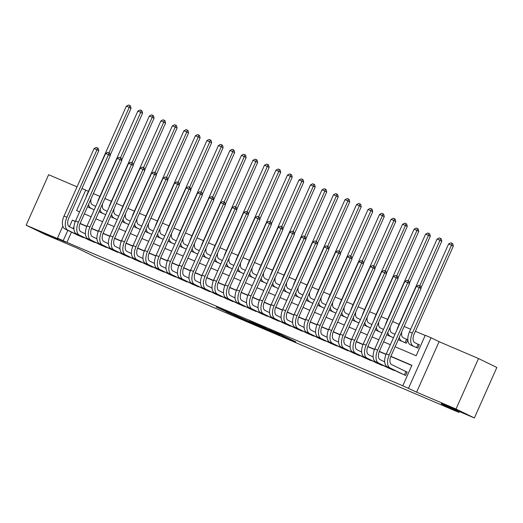 <?xml version="1.0" encoding="UTF-8"?>
<svg xmlns="http://www.w3.org/2000/svg" width="523" height="523" viewBox="0 0 523 523"><rect width="100%" height="100%" fill="white"/><g stroke="black" fill="none" stroke-linecap="round" stroke-linejoin="round"><path stroke-width="0.78" d="M281.975 335.949L295.894 341.911L280.871 334.642L268.436 329.333L284.048 336.596L281.975 335.949M57.654 239.22L41.552 232.179L57.654 239.22M457.599 410.248L441.504 403.213L457.599 410.248M225.975 311.721L244.999 320.148L229.976 312.878L216.234 307.047L241.554 318.579L225.975 311.721M71.481 232.127L66.924 242.371L57.497 238.122L62.819 226.171M474.374 417.969L456.023 409.025L478.506 358.536L496.85 367.479L474.374 417.969L441.281 403.821L458.893 412.405L95.199 256.885L77.587 248.294L44.494 234.147L26.15 225.204L65.571 242.057L57.497 238.122M478.506 358.536L439.085 341.682L416.609 392.172L456.023 409.025M416.609 392.172L402.782 385.771L411.895 365.302L390.858 356.313M66.924 242.371L402.782 385.771M264.337 328.392L280.138 335.171L265.109 327.901L251.158 321.952L264.337 328.392L264.514 327.999M261.951 327.411L246.771 320.88L233.591 314.441L252.661 322.979L249.177 321.115L261.977 327.359M77.025 186.855L48.626 174.715L26.15 225.204M95.735 206.369L95.068 206.082M107.248 211.292L106.574 211.004M118.754 216.215L118.087 215.927M130.266 221.137L129.593 220.85M141.772 226.054L141.105 225.773M153.285 230.976L152.611 230.689M164.797 235.899L164.124 235.612M176.303 240.822L175.63 240.534M187.816 245.745L187.142 245.457M199.322 250.667L198.648 250.38M210.834 255.584L210.161 255.302M222.34 260.506L221.667 260.219M233.853 265.429L233.18 265.141M245.359 270.352L244.686 270.064M256.871 275.275L256.198 274.987M268.377 280.197L267.704 279.91M279.89 285.113L279.217 284.832M291.396 290.036L290.723 289.749M302.909 294.959L302.235 294.671M314.415 299.882L313.748 299.594M325.927 304.804L325.254 304.517M337.433 309.727L336.766 309.439M348.946 314.65L348.272 314.362M360.452 319.566L359.785 319.278M371.964 324.489L371.291 324.201M383.47 329.412L382.803 329.124M394.983 334.334L394.309 334.047M399.454 340.185L406.312 343.238L407.835 339.832L405.822 338.969M398.814 372.402L405.671 375.455L407.195 372.043L405.181 371.18M387.301 367.479L394.165 370.532L394.309 370.206M375.795 362.557L382.653 365.61L382.797 365.283M364.283 357.634L371.147 360.687L371.291 360.36M352.777 352.711L359.634 355.764L359.778 355.437M341.264 347.795L348.128 350.848L348.272 350.521M329.758 342.872L336.616 345.925L336.76 345.598M318.246 337.95L325.11 341.003L325.254 340.676M306.74 333.027L313.597 336.08L313.741 335.753M295.227 328.104L302.091 331.157L302.235 330.83M283.721 323.181L290.579 326.234L290.723 325.907M272.208 318.265L279.073 321.318L279.217 320.991M260.702 313.342L267.56 316.395L267.704 316.069M249.19 308.42L256.054 311.473L256.198 311.146M237.684 303.497L244.542 306.55L244.686 306.223M226.171 298.574L233.036 301.627L233.18 301.3M214.659 293.651L221.523 296.704L221.667 296.378M203.153 288.735L210.017 291.782L210.161 291.461M191.64 283.812L198.505 286.866L198.648 286.539M180.134 278.89L186.992 281.943L187.142 281.616M168.622 273.967L175.486 277.02L175.63 276.693M157.116 269.044L163.974 272.097L164.124 271.77M145.603 264.122L152.468 267.175L152.611 266.848M134.097 259.205L140.955 262.252L141.105 261.931M122.585 254.283L129.449 257.336L129.593 257.009M111.079 249.36L117.937 252.413L118.087 252.086M99.566 244.437L106.431 247.49L106.574 247.163M88.06 239.514L94.918 242.567L95.068 242.241M411.81 365.485L390.786 356.496M386.033 354.463L379.273 351.574M374.52 349.541L367.767 346.657M363.014 344.624L356.255 341.735M351.502 339.702L344.749 336.812M339.996 334.779L333.236 331.889M328.483 329.856L321.73 326.967M316.977 324.933L310.217 322.044M305.465 320.011L298.711 317.128M293.959 315.094L287.199 312.205M282.446 310.172L275.693 307.282M270.94 305.249L264.18 302.359M259.428 300.326L252.674 297.437M247.915 295.403L241.162 292.514M236.409 290.481L229.656 287.591M224.897 285.565L218.143 282.675M213.391 280.642L206.637 277.752M201.878 275.719L195.125 272.829M190.372 270.796L183.619 267.907M178.859 265.874L172.106 262.984M167.353 260.951L160.6 258.061M155.841 256.028L149.088 253.145M144.335 251.112L137.575 248.222M132.822 246.189L126.069 243.3M121.316 241.266L114.557 238.377M109.804 236.344L103.051 233.454M98.298 231.421L91.538 228.531M86.785 226.498L80.032 223.615M73.998 226.479L73.063 228.571M83.556 237.318L83.412 237.645L76.548 234.592M425.173 335.465L415.393 331.288M410.64 329.255L404.142 326.47M399.134 324.332L392.629 321.553M387.621 319.409L381.123 316.631M376.115 314.486L369.611 311.708M364.603 309.564L358.105 306.785M353.097 304.648L346.592 301.863M341.584 299.725L335.086 296.94M330.072 294.802L323.574 292.024M318.566 289.879L312.068 287.101M307.053 284.957L300.555 282.178M295.547 280.034L289.042 277.255M284.035 275.118L277.536 272.333M272.529 270.195L266.024 267.41M261.016 265.272L254.518 262.494M249.51 260.349L243.005 257.571M237.998 255.427L231.499 252.648M226.492 250.504L219.987 247.725M214.979 245.581L208.481 242.803M203.473 240.665L196.968 237.88M191.961 235.742L185.462 232.964M180.455 230.82L173.95 228.041M168.942 225.897L162.444 223.118M157.436 220.974L150.931 218.196M145.924 216.051L139.425 213.273M134.418 211.135L127.913 208.35M122.905 206.212L116.407 203.434M111.399 201.29L104.894 198.511M99.886 196.367L93.388 193.588M410.96 345.108L417.825 348.161L419.341 344.749L417.328 343.892M387.942 335.269L393.466 337.747M376.436 330.346L381.953 332.824M364.923 325.424L370.441 327.901M353.417 320.501L358.935 322.979M341.905 315.578L347.422 318.056M330.399 310.655L335.916 313.133M318.886 305.739L324.404 308.217M307.38 300.817L312.898 303.294M295.868 295.894L301.385 298.372M284.362 290.971L289.879 293.449M272.849 286.048L278.367 288.526M261.343 281.126L266.861 283.603M249.831 276.209L255.348 278.687M238.325 271.287L243.842 273.764M226.812 266.364L232.33 268.842M215.306 261.441L220.824 263.919M203.793 256.518L209.311 258.996M192.287 251.596L197.805 254.073M180.775 246.679L186.293 249.157M169.269 241.757L174.787 244.234M157.756 236.834L163.274 239.312M146.244 231.911L151.768 234.389M134.738 226.989L140.256 229.466M123.225 222.066L128.75 224.544M111.719 217.15L117.237 219.627M100.207 212.227L105.731 214.705M88.701 207.304L94.218 209.782M458.893 412.405L459.286 411.523M81.961 188.483L85.733 190.091L76.62 210.56L79.601 211.841M88.4 191.398L85.733 190.091M395.107 346.756L416.145 355.751L425.258 335.282L431.011 337.747L408.535 388.236M439.085 341.682L431.011 337.747M75.358 221.392L72.364 220.111L69.396 226.779M67.813 230.336L63.25 240.58M386.105 354.28L379.352 351.391M374.599 349.357L367.839 346.468M363.086 344.435L356.333 341.545M351.58 339.512L344.82 336.622M340.068 334.589L333.314 331.7M328.562 329.667L321.802 326.777M317.049 324.75L310.296 321.861M305.543 319.828L298.783 316.938M294.031 314.905L287.277 312.015M282.525 309.982L275.765 307.093M271.012 305.059L264.259 302.17M259.506 300.137L252.746 297.247M247.994 295.22L241.24 292.331M236.488 290.298L229.728 287.408M224.975 285.375L218.222 282.485M213.469 280.452L206.709 277.563M201.956 275.529L195.203 272.64M190.45 270.607L183.691 267.717M178.938 265.691L172.185 262.801M167.432 260.768L160.672 257.878M155.919 255.845L149.166 252.955M144.413 250.922L137.654 248.033M132.901 246L126.148 243.11M121.395 241.077L114.635 238.187M109.882 236.161L103.129 233.271M98.376 231.238L91.617 228.348M86.864 226.315L80.104 223.426M84.353 213.874L91.113 216.757M95.866 218.791L102.619 221.68M107.372 223.713L114.132 226.603M118.884 228.636L125.638 231.526M130.39 233.559L137.15 236.448M141.903 238.481L148.656 241.371M153.409 243.404L160.169 246.287M164.922 248.32L171.675 251.21M176.428 253.243L183.187 256.133M187.94 258.166L194.693 261.055M199.446 263.089L206.206 265.978M210.959 268.011L217.712 270.901M222.471 272.934L229.224 275.817M233.977 277.85L240.73 280.74M245.49 282.773L252.243 285.663M256.996 287.696L263.755 290.585M268.508 292.619L275.261 295.508M280.014 297.541L286.774 300.431M291.527 302.464L298.28 305.354M303.033 307.38L309.793 310.27M314.545 312.303L321.299 315.192M326.051 317.226L332.811 320.115M337.564 322.148L344.317 325.038M349.07 327.071L355.83 329.961M360.582 331.994L367.336 334.883M372.088 336.91L378.848 339.8M383.601 341.833L390.354 344.722M75.292 221.543L72.364 220.111M277.268 333.903L261.258 326.378L277.268 333.903M252.485 323.188L259.088 326.071L252.485 323.188M416.563 347.625L418.067 344.252L414.798 342.657A7.472 4.079 -66.8 0 1 414.164 334.04L453.323 246.098L451.486 245.202L412.333 333.151A11.205 6.119 113.2 0 0 413.281 346.069L415.811 347.298M418.067 344.252L419.309 344.827M448.61 243.973L450.813 242.835L451.964 243.326L451.486 245.202L448.61 243.973L409.457 331.915A11.205 6.119 113.2 0 0 410.398 344.834L412.935 346.069M451.964 243.326L452.696 243.685L453.323 246.098M404.416 374.913L405.913 371.539L391.642 364.577A7.472 4.079 -66.8 0 1 391.008 355.967L421.048 288.487L419.217 287.598L389.171 355.071A11.205 6.119 113.2 0 0 390.119 367.989L403.658 374.592M416.341 286.362L418.544 285.231L419.694 285.721L419.217 287.598L416.341 286.362L386.294 353.842A11.205 6.119 113.2 0 0 387.242 366.76L400.781 373.363M405.913 371.539L407.156 372.115M419.694 285.721L420.427 286.081L421.048 288.487M405.057 342.702L406.561 339.329L403.285 337.734A7.472 4.079 -66.8 0 1 401.808 331.719M406.561 339.329L407.803 339.904M398.317 339.558A11.205 6.119 113.2 0 0 398.892 339.917L401.422 341.146M399.337 337.263A11.205 6.119 113.2 0 0 401.769 341.146L404.299 342.382M420.937 288.062L441.811 241.175L439.98 240.279L419.74 285.741M440.458 238.41L439.98 240.279L437.097 239.05L439.307 237.913L440.458 238.41L441.19 238.763L441.811 241.175M437.097 239.05L397.944 326.999A11.205 6.119 113.2 0 0 396.839 330.163M394.97 334.367L391.779 332.811A7.472 4.079 -66.8 0 1 390.295 326.797M386.804 334.635A11.205 6.119 113.2 0 0 387.38 334.995L389.916 336.23M387.824 332.34A11.205 6.119 113.2 0 0 390.263 336.224L392.793 337.459M409.431 283.139L430.305 236.252L428.468 235.357L408.228 280.818M428.945 233.487L428.468 235.357L425.591 234.127L427.794 232.99L428.945 233.487L429.677 233.84L430.305 236.252M425.591 234.127L386.438 322.076A11.205 6.119 113.2 0 0 385.327 325.241M383.457 329.444L380.267 327.888A7.472 4.079 -66.8 0 1 378.789 321.874M375.298 329.712A11.205 6.119 113.2 0 0 375.874 330.072L378.404 331.307M376.318 327.418A11.205 6.119 113.2 0 0 378.75 331.301L381.28 332.536M397.918 278.216L418.792 231.329L416.962 230.44L396.722 275.902M417.439 228.564L416.962 230.44L414.079 229.205L416.282 228.074L417.439 228.564L418.171 228.924L418.792 231.329M414.079 229.205L374.926 317.154A11.205 6.119 113.2 0 0 373.821 320.324M371.951 324.522L368.761 322.966A7.472 4.079 -66.8 0 1 367.277 316.951M363.786 324.79A11.205 6.119 113.2 0 0 364.361 325.149L366.898 326.385M364.806 322.495A11.205 6.119 113.2 0 0 367.244 326.378L369.774 327.614M386.412 273.294L407.286 226.413L405.449 225.518L385.209 270.979M405.926 223.641L405.449 225.518L402.573 224.289L404.776 223.151L405.926 223.641L406.659 224.001L407.286 226.413M402.573 224.289L363.42 312.231A11.205 6.119 113.2 0 0 362.308 315.402M384.686 361.877L380.129 359.661A7.472 4.079 -66.8 0 1 379.495 351.044L409.542 283.571L407.705 282.675L377.665 350.149A11.205 6.119 113.2 0 0 378.613 363.067L392.152 369.669M404.828 281.446L407.031 280.308L408.182 280.799L407.705 282.675L404.828 281.446L374.788 348.919A11.205 6.119 113.2 0 0 375.736 361.838L389.275 368.44M408.182 280.799L408.914 281.158L409.542 283.571M392.904 369.996L393.08 369.604M373.18 356.961L368.623 354.738A7.472 4.079 -66.8 0 1 367.989 346.121L398.029 278.648L396.199 277.752L366.152 345.232A11.205 6.119 113.2 0 0 367.1 358.15L380.639 364.747M393.322 276.523L395.525 275.386L396.676 275.876L396.199 277.752L393.322 276.523L363.276 343.997A11.205 6.119 113.2 0 0 364.224 356.915L377.763 363.518M396.676 275.876L397.408 276.236L398.029 278.648M381.398 365.074L381.568 364.681M361.668 352.038L357.111 349.815A7.472 4.079 -66.8 0 1 356.477 341.205L386.523 273.725L384.686 272.829L354.646 340.31A11.205 6.119 113.2 0 0 355.594 353.228L369.133 359.824M381.81 271.6L384.013 270.463L385.163 270.953L384.686 272.829L381.81 271.6L351.77 339.081A11.205 6.119 113.2 0 0 352.718 351.992L366.257 358.595M385.163 270.953L385.896 271.313L386.523 273.725M369.885 360.151L370.062 359.759M350.162 347.115L345.598 344.892A7.472 4.079 -66.8 0 1 344.971 336.282L375.011 268.802L373.18 267.907L343.134 335.387A11.205 6.119 113.2 0 0 344.082 348.305L357.621 354.908M370.304 266.678L372.507 265.54L373.657 266.037L373.18 267.907L370.304 266.678L340.257 334.158A11.205 6.119 113.2 0 0 341.205 347.076L354.744 353.672M373.657 266.037L374.39 266.39L375.011 268.802M358.379 355.228L358.549 354.842M360.439 319.599L357.248 318.049A7.472 4.079 -66.8 0 1 355.764 312.028M352.273 319.873A11.205 6.119 113.2 0 0 352.855 320.226L355.385 321.462M353.3 317.579A11.205 6.119 113.2 0 0 355.732 321.455L358.262 322.691M374.899 268.371L395.774 221.491L393.943 220.595L373.697 266.057M394.42 218.719L393.943 220.595L391.06 219.366L393.263 218.228L394.42 218.719L395.153 219.078L395.774 221.491M391.06 219.366L351.907 307.308A11.205 6.119 113.2 0 0 350.802 310.479M338.649 342.192L334.092 339.97A7.472 4.079 -66.8 0 1 333.458 331.36L363.505 263.88L361.668 262.984L331.628 330.464A11.205 6.119 113.2 0 0 332.576 343.382L346.115 349.985M358.791 261.755L360.994 260.617L362.145 261.114L361.668 262.984L358.791 261.755L328.751 329.235A11.205 6.119 113.2 0 0 329.693 342.153L343.232 348.756M362.145 261.114L362.877 261.467L363.505 263.88M346.867 350.305L347.043 349.92M348.933 314.683L345.742 313.127A7.472 4.079 -66.8 0 1 344.258 307.106M340.767 314.951A11.205 6.119 113.2 0 0 341.342 315.304L343.879 316.539M341.787 312.656A11.205 6.119 113.2 0 0 344.219 316.539L346.756 317.768M363.393 263.448L384.268 216.568L382.431 215.672L362.191 261.134M382.908 213.796L382.431 215.672L379.554 214.443L381.757 213.306L382.908 213.796L383.64 214.155L384.268 216.568M379.554 214.443L340.395 302.386A11.205 6.119 113.2 0 0 339.29 305.556M327.143 337.27L322.58 335.047A7.472 4.079 -66.8 0 1 321.952 326.437L351.992 258.957L350.162 258.068L320.115 325.541A11.205 6.119 113.2 0 0 321.063 338.459L334.602 345.062M347.285 256.832L349.488 255.701L350.639 256.192L350.162 258.068L347.285 256.832L317.239 324.312A11.205 6.119 113.2 0 0 318.187 337.23L331.726 343.833M350.639 256.192L351.371 256.551L351.992 258.957M335.361 345.383L335.531 344.997M337.42 309.76L334.23 308.204A7.472 4.079 -66.8 0 1 332.746 302.183M329.255 310.028A11.205 6.119 113.2 0 0 329.836 310.387L332.367 311.616M330.281 307.733A11.205 6.119 113.2 0 0 332.713 311.616L335.243 312.852M351.881 258.525L372.755 211.645L370.925 210.749L350.678 256.211M371.395 208.88L370.925 210.749L368.042 209.52L370.245 208.383L371.395 208.88L372.134 209.233L372.755 211.645M368.042 209.52L328.889 297.469A11.205 6.119 113.2 0 0 327.784 300.633M315.631 332.347L311.074 330.131A7.472 4.079 -66.8 0 1 310.44 321.514L340.486 254.041L338.649 253.145L308.609 320.619A11.205 6.119 113.2 0 0 309.557 333.537L323.096 340.14M335.773 251.916L337.976 250.779L339.126 251.269L338.649 253.145L335.773 251.916L305.733 319.39A11.205 6.119 113.2 0 0 306.674 332.308L320.213 338.911M339.126 251.269L339.858 251.628L340.486 254.041M323.848 340.46L324.018 340.074M325.907 304.837L322.724 303.281A7.472 4.079 -66.8 0 1 321.24 297.267M317.749 305.105A11.205 6.119 113.2 0 0 318.324 305.465L320.861 306.7M318.769 302.81A11.205 6.119 113.2 0 0 321.2 306.694L323.737 307.929M340.375 253.609L361.249 206.722L359.412 205.827L339.172 251.288M359.889 203.957L359.412 205.827L356.536 204.598L358.739 203.46L359.889 203.957L360.622 204.31L361.249 206.722M356.536 204.598L317.376 292.547A11.205 6.119 113.2 0 0 316.271 295.711M304.118 327.431L299.561 325.208A7.472 4.079 -66.8 0 1 298.934 316.592L328.974 249.118L327.143 248.222L297.097 315.702A11.205 6.119 113.2 0 0 298.045 328.614L311.584 335.217M324.267 246.993L326.47 245.856L327.62 246.346L327.143 248.222L324.267 246.993L294.22 314.467A11.205 6.119 113.2 0 0 295.168 327.385L308.707 333.988M327.62 246.346L328.352 246.706L328.974 249.118M312.342 335.544L312.512 335.151M314.401 299.914L311.211 298.358A7.472 4.079 -66.8 0 1 309.727 292.344M306.236 300.182A11.205 6.119 113.2 0 0 306.818 300.542L309.348 301.778M307.263 297.888A11.205 6.119 113.2 0 0 309.694 301.771L312.224 303.007M328.862 248.686L349.737 201.8L347.9 200.91L327.66 246.372M348.377 199.034L347.9 200.91L345.023 199.675L347.226 198.544L348.377 199.034L349.116 199.394L349.737 201.8M345.023 199.675L305.87 287.624A11.205 6.119 113.2 0 0 304.765 290.795M292.612 322.508L288.055 320.285A7.472 4.079 -66.8 0 1 287.421 311.675L317.468 244.195L315.631 243.3L285.591 310.78A11.205 6.119 113.2 0 0 286.539 323.698L300.078 330.294M312.754 242.071L314.957 240.933L316.108 241.423L315.631 243.3L312.754 242.071L282.714 309.544A11.205 6.119 113.2 0 0 283.656 322.462L297.195 329.065M316.108 241.423L316.84 241.783L317.468 244.195M300.83 330.621L301 330.229M302.889 294.992L299.705 293.436A7.472 4.079 -66.8 0 1 298.221 287.421M294.73 295.26A11.205 6.119 113.2 0 0 295.305 295.619L297.842 296.855M295.75 292.965A11.205 6.119 113.2 0 0 298.182 296.848L300.718 298.084M317.356 243.764L338.231 196.883L336.394 195.988L316.154 241.449M336.871 194.111L336.394 195.988L333.517 194.759L335.72 193.621L336.871 194.111L337.603 194.471L338.231 196.883M333.517 194.759L294.357 282.701A11.205 6.119 113.2 0 0 293.253 285.872M281.099 317.585L276.543 315.362A7.472 4.079 -66.8 0 1 275.915 306.753L305.955 239.273L304.125 238.377L274.078 305.857A11.205 6.119 113.2 0 0 275.026 318.775L288.565 325.378M301.241 237.148L303.451 236.01L304.602 236.507L304.125 238.377L301.241 237.148L271.202 304.628A11.205 6.119 113.2 0 0 272.15 317.546L285.689 324.142M304.602 236.507L305.334 236.86L305.955 239.273M289.324 325.698L289.494 325.313M291.383 290.069L288.193 288.519A7.472 4.079 -66.8 0 1 286.709 282.498M283.218 290.343A11.205 6.119 113.2 0 0 283.799 290.696L286.329 291.932M284.244 288.042A11.205 6.119 113.2 0 0 286.676 291.926L289.206 293.161M305.844 238.841L326.718 191.961L324.881 191.065L304.641 236.527M325.358 189.189L324.881 191.065L322.005 189.836L324.208 188.698L325.358 189.189L326.097 189.548L326.718 191.961M322.005 189.836L282.851 277.778A11.205 6.119 113.2 0 0 281.747 280.949M269.593 312.662L265.037 310.44A7.472 4.079 -66.8 0 1 264.403 301.83L294.449 234.35L292.612 233.454L262.572 300.934A11.205 6.119 113.2 0 0 263.52 313.852L277.059 320.455M289.735 232.225L291.939 231.088L293.089 231.584L292.612 233.454L289.735 232.225L259.696 299.705A11.205 6.119 113.2 0 0 260.637 312.623L274.176 319.226M293.089 231.584L293.821 231.937L294.449 234.35M277.811 320.776L277.981 320.39M279.87 285.153L276.687 283.597A7.472 4.079 -66.8 0 1 275.203 277.576M271.712 285.421A11.205 6.119 113.2 0 0 272.287 285.774L274.823 287.009M272.731 283.126A11.205 6.119 113.2 0 0 275.163 287.009L277.7 288.238M294.338 233.918L315.212 187.038L313.375 186.142L293.135 231.604M313.852 184.266L313.375 186.142L310.499 184.913L312.702 183.776L313.852 184.266L314.584 184.626L315.212 187.038M310.499 184.913L271.339 272.856A11.205 6.119 113.2 0 0 270.234 276.026M258.081 307.74L253.524 305.517A7.472 4.079 -66.8 0 1 252.897 296.907L282.936 229.427L281.106 228.538L251.06 296.011A11.205 6.119 113.2 0 0 252.008 308.93L265.547 315.532M278.223 227.302L280.426 226.171L281.583 226.662L281.106 228.538L278.223 227.302L248.183 294.782A11.205 6.119 113.2 0 0 249.131 307.701L262.67 314.303M281.583 226.662L282.315 227.021L282.936 229.427M266.299 315.853L266.475 315.467M268.364 280.23L265.174 278.674A7.472 4.079 -66.8 0 1 263.69 272.653M260.199 280.498A11.205 6.119 113.2 0 0 260.781 280.858L263.311 282.087M261.225 278.203A11.205 6.119 113.2 0 0 263.657 282.087L266.187 283.322M282.825 228.996L303.7 182.115L301.863 181.22L281.622 226.681M302.34 179.35L301.863 181.22L298.986 179.99L301.189 178.853L302.34 179.35L303.079 179.703L303.7 182.115M298.986 179.99L259.833 267.939A11.205 6.119 113.2 0 0 258.728 271.104M246.575 302.817L242.018 300.594A7.472 4.079 -66.8 0 1 241.384 291.984L271.43 224.511L269.593 223.615L239.554 291.089A11.205 6.119 113.2 0 0 240.495 304.007L254.034 310.61M266.717 222.386L268.92 221.249L270.071 221.739L269.593 223.615L266.717 222.386L236.671 289.86A11.205 6.119 113.2 0 0 237.619 302.778L251.158 309.381M270.071 221.739L270.803 222.098L271.43 224.511M254.793 310.93L254.963 310.544M256.852 275.307L253.668 273.751A7.472 4.079 -66.8 0 1 252.184 267.737M248.693 275.575A11.205 6.119 113.2 0 0 249.268 275.935L251.798 277.164M249.713 273.281A11.205 6.119 113.2 0 0 252.145 277.164L254.681 278.399M271.319 224.079L292.194 177.192L290.357 176.297L270.116 221.759M290.834 174.427L290.357 176.297L287.48 175.068L289.683 173.93L290.834 174.427L291.566 174.78L292.194 177.192M287.48 175.068L248.32 263.017A11.205 6.119 113.2 0 0 247.216 266.181M235.062 297.901L230.506 295.678A7.472 4.079 -66.8 0 1 229.878 287.062L259.918 219.588L258.087 218.692L228.041 286.173A11.205 6.119 113.2 0 0 228.989 299.084L242.528 305.687M255.204 217.463L257.408 216.326L258.565 216.816L258.087 218.692L255.204 217.463L225.165 284.937A11.205 6.119 113.2 0 0 226.113 297.855L239.652 304.458M258.565 216.816L259.297 217.176L259.918 219.588M243.28 306.014L243.457 305.622M245.346 270.384L242.156 268.829A7.472 4.079 -66.8 0 1 240.672 262.814M237.181 270.653A11.205 6.119 113.2 0 0 237.762 271.012L240.292 272.248M238.207 268.358A11.205 6.119 113.2 0 0 240.639 272.241L243.169 273.477M259.807 219.157L280.681 172.27L278.844 171.381L258.604 216.836M279.321 169.504L278.844 171.381L275.967 170.145L278.171 169.014L279.321 169.504L280.06 169.864L280.681 172.27M275.967 170.145L236.814 258.094A11.205 6.119 113.2 0 0 235.71 261.258M223.556 292.978L219 290.755A7.472 4.079 -66.8 0 1 218.366 282.145L248.412 214.665L246.575 213.77L216.535 281.25A11.205 6.119 113.2 0 0 217.476 294.168L231.016 300.764M243.698 212.541L245.902 211.403L247.052 211.893L246.575 213.77L243.698 212.541L213.652 280.014A11.205 6.119 113.2 0 0 214.6 292.932L228.139 299.535M247.052 211.893L247.784 212.253L248.412 214.665M231.774 301.091L231.944 300.699M233.833 265.462L230.65 263.906A7.472 4.079 -66.8 0 1 229.166 257.891M225.675 265.73A11.205 6.119 113.2 0 0 226.25 266.089L228.78 267.325M226.694 263.435A11.205 6.119 113.2 0 0 229.126 267.318L231.663 268.554M248.301 214.234L269.168 167.353L267.338 166.458L247.098 211.92M267.815 164.582L267.338 166.458L264.461 165.229L266.665 164.091L267.815 164.582L268.547 164.941L269.168 167.353M264.461 165.229L225.302 253.171A11.205 6.119 113.2 0 0 224.197 256.342M212.044 288.055L207.487 285.833A7.472 4.079 -66.8 0 1 206.86 277.223L236.899 209.743L235.069 208.847L205.023 276.327A11.205 6.119 113.2 0 0 205.97 289.245L219.51 295.848M232.186 207.618L234.389 206.48L235.54 206.977L235.069 208.847L232.186 207.618L202.146 275.098A11.205 6.119 113.2 0 0 203.094 288.016L216.633 294.612M235.54 206.977L236.278 207.33L236.899 209.743M220.261 296.168L220.438 295.783M222.327 260.539L219.137 258.99A7.472 4.079 -66.8 0 1 217.653 252.969M214.162 260.807A11.205 6.119 113.2 0 0 214.744 261.167L217.274 262.402M215.188 258.512A11.205 6.119 113.2 0 0 217.62 262.396L220.15 263.631M236.788 209.311L257.662 162.431L255.825 161.535L235.585 206.997M256.303 159.659L255.825 161.535L252.949 160.306L255.152 159.169L256.303 159.659L257.041 160.018L257.662 162.431M252.949 160.306L213.796 248.248A11.205 6.119 113.2 0 0 212.684 251.419M200.538 283.133L195.981 280.91A7.472 4.079 -66.8 0 1 195.347 272.3L225.393 204.82L223.556 203.924L193.517 271.404A11.205 6.119 113.2 0 0 194.458 284.322L207.997 290.925M220.68 202.695L222.883 201.558L224.034 202.055L223.556 203.924L220.68 202.695L190.634 270.175A11.205 6.119 113.2 0 0 191.581 283.093L205.121 289.696M224.034 202.055L224.766 202.408L225.393 204.82M208.755 291.246L208.925 290.86M210.815 255.623L207.631 254.067A7.472 4.079 -66.8 0 1 206.147 248.046M202.656 255.891A11.205 6.119 113.2 0 0 203.231 256.244L205.761 257.479M203.676 253.596A11.205 6.119 113.2 0 0 206.108 257.479L208.644 258.708M225.282 204.388L246.15 157.508L244.319 156.612L224.079 202.074M244.797 154.736L244.319 156.612L241.443 155.383L243.646 154.246L244.797 154.736L245.529 155.096L246.15 157.508M241.443 155.383L202.283 243.326A11.205 6.119 113.2 0 0 201.178 246.496M189.025 278.21L184.469 275.987A7.472 4.079 -66.8 0 1 183.841 267.377L213.881 199.897L212.044 199.008L182.004 266.482A11.205 6.119 113.2 0 0 182.952 279.4L196.491 286.003M209.167 197.772L211.37 196.641L212.521 197.132L212.044 199.008L209.167 197.772L179.128 265.253A11.205 6.119 113.2 0 0 180.075 278.171L193.615 284.774M212.521 197.132L213.26 197.491L213.881 199.897M197.243 286.323L197.419 285.937M199.309 250.7L196.118 249.144A7.472 4.079 -66.8 0 1 194.634 243.123M191.143 250.968A11.205 6.119 113.2 0 0 191.725 251.321L194.255 252.557M192.17 248.673A11.205 6.119 113.2 0 0 194.602 252.557L197.132 253.792M213.77 199.466L234.644 152.585L232.807 151.69L212.567 197.151M233.284 149.813L232.807 151.69L229.93 150.461L232.134 149.323L233.284 149.813L234.023 150.173L234.644 152.585M229.93 150.461L190.777 238.41A11.205 6.119 113.2 0 0 189.666 241.574M177.519 273.287L172.963 271.064A7.472 4.079 -66.8 0 1 172.329 262.454L202.375 194.981L200.538 194.085L170.498 261.559A11.205 6.119 113.2 0 0 171.439 274.477L184.979 281.08M197.661 192.856L199.864 191.719L201.015 192.209L200.538 194.085L197.661 192.856L167.615 260.33A11.205 6.119 113.2 0 0 168.563 273.248L182.102 279.851M201.015 192.209L201.747 192.569L202.375 194.981M185.737 281.4L185.907 281.014M187.796 245.777L184.612 244.221A7.472 4.079 -66.8 0 1 183.128 238.207M179.637 246.045A11.205 6.119 113.2 0 0 180.213 246.405L182.743 247.634M180.657 243.751A11.205 6.119 113.2 0 0 183.089 247.634L185.626 248.87M202.264 194.549L223.131 147.663L221.301 146.767L201.061 192.229M221.778 144.897L221.301 146.767L218.424 145.538L220.628 144.4L221.778 144.897L222.51 145.25L223.131 147.663M218.424 145.538L179.265 233.487A11.205 6.119 113.2 0 0 178.16 236.651M166.007 268.364L161.45 266.148A7.472 4.079 -66.8 0 1 160.823 257.532L190.862 190.058L189.025 189.163L158.985 256.636A11.205 6.119 113.2 0 0 159.933 269.554L173.473 276.157M186.149 187.934L188.352 186.796L189.503 187.286L189.025 189.163L186.149 187.934L156.109 255.407A11.205 6.119 113.2 0 0 157.057 268.325L170.596 274.928M189.503 187.286L190.241 187.646L190.862 190.058M174.224 276.484L174.401 276.092M176.29 240.855L173.1 239.299A7.472 4.079 -66.8 0 1 171.616 233.284M168.125 241.123A11.205 6.119 113.2 0 0 168.707 241.482L171.237 242.718M169.151 238.828A11.205 6.119 113.2 0 0 171.583 242.711L174.113 243.947M190.751 189.627L211.625 142.74L209.788 141.851L189.548 187.306M210.266 139.974L209.788 141.851L206.912 140.615L209.115 139.484L210.266 139.974L210.998 140.334L211.625 142.74M206.912 140.615L167.759 228.564A11.205 6.119 113.2 0 0 166.647 231.728M154.501 263.448L149.944 261.225A7.472 4.079 -66.8 0 1 149.31 252.609L179.356 185.135L177.519 184.24L147.473 251.72A11.205 6.119 113.2 0 0 148.421 264.638L161.96 271.234M174.643 183.011L176.846 181.873L177.997 182.364L177.519 184.24L174.643 183.011L144.596 250.484A11.205 6.119 113.2 0 0 145.544 263.402L159.084 270.005M177.997 182.364L178.729 182.723L179.356 185.135M162.718 271.561L162.888 271.169M164.778 235.932L161.594 234.376A7.472 4.079 -66.8 0 1 160.11 228.361M156.619 236.2A11.205 6.119 113.2 0 0 157.194 236.559L159.724 237.795M157.639 233.905A11.205 6.119 113.2 0 0 160.071 237.788L162.601 239.024M179.239 184.704L200.113 137.824L198.282 136.928L178.042 182.39M198.76 135.052L198.282 136.928L195.406 135.699L197.609 134.561L198.76 135.052L199.492 135.411L200.113 137.824M195.406 135.699L156.246 223.641A11.205 6.119 113.2 0 0 155.141 226.812M142.988 258.525L138.432 256.303A7.472 4.079 -66.8 0 1 137.804 247.693L167.844 180.213L166.007 179.317L135.967 246.797A11.205 6.119 113.2 0 0 136.915 259.715L150.454 266.318M163.13 178.088L165.333 176.951L166.484 177.441L166.007 179.317L163.13 178.088L133.09 245.568A11.205 6.119 113.2 0 0 134.038 258.486L147.578 265.083M166.484 177.441L167.223 177.8L167.844 180.213M151.206 266.638L151.382 266.253M153.272 231.009L150.081 229.46A7.472 4.079 -66.8 0 1 148.597 223.439M145.106 231.277A11.205 6.119 113.2 0 0 145.688 231.637L148.218 232.872M146.126 228.982A11.205 6.119 113.2 0 0 148.565 232.866L151.095 234.101M167.733 179.781L188.607 132.901L186.77 132.005L166.53 177.467M187.247 130.129L186.77 132.005L183.893 130.776L186.096 129.639L187.247 130.129L187.979 130.489L188.607 132.901M183.893 130.776L144.74 218.719A11.205 6.119 113.2 0 0 143.629 221.889M131.482 253.603L126.926 251.38A7.472 4.079 -66.8 0 1 126.291 242.77L156.338 175.29L154.501 174.394L124.454 241.874A11.205 6.119 113.2 0 0 125.402 254.793L138.941 261.395M151.624 173.165L153.827 172.028L154.978 172.525L154.501 174.394L151.624 173.165L121.578 240.645A11.205 6.119 113.2 0 0 122.526 253.563L136.065 260.16M154.978 172.525L155.71 172.878L156.338 175.29M139.7 261.716L139.87 261.33M141.759 226.086L138.575 224.537A7.472 4.079 -66.8 0 1 137.091 218.516M133.6 226.361A11.205 6.119 113.2 0 0 134.176 226.714L136.706 227.95M134.62 224.066A11.205 6.119 113.2 0 0 137.052 227.943L139.582 229.179M156.22 174.859L177.094 127.978L175.264 127.082L155.024 172.544M175.741 125.206L175.264 127.082L172.387 125.853L174.59 124.716L175.741 125.206L176.473 125.566L177.094 127.978M172.387 125.853L133.228 213.796A11.205 6.119 113.2 0 0 132.123 216.967M119.97 248.68L115.413 246.457A7.472 4.079 -66.8 0 1 114.785 237.847L144.825 170.367L142.988 169.478L112.948 236.952A11.205 6.119 113.2 0 0 113.896 249.87L127.435 256.473M140.112 168.243L142.315 167.112L143.465 167.602L142.988 169.478L140.112 168.243L110.072 235.723A11.205 6.119 113.2 0 0 111.02 248.641L124.559 255.244M143.465 167.602L144.204 167.961L144.825 170.367M128.187 256.793L128.364 256.407M130.253 221.17L127.063 219.614A7.472 4.079 -66.8 0 1 125.579 213.593M122.088 221.438A11.205 6.119 113.2 0 0 122.67 221.791L125.2 223.027M123.108 219.144A11.205 6.119 113.2 0 0 125.546 223.027L128.076 224.256M144.714 169.936L165.588 123.055L163.751 122.16L143.511 167.621M164.229 120.283L163.751 122.16L160.875 120.931L163.078 119.793L164.229 120.283L164.961 120.643L165.588 123.055M160.875 120.931L121.722 208.88A11.205 6.119 113.2 0 0 120.61 212.044M118.741 216.247L115.55 214.691A7.472 4.079 -66.8 0 1 114.073 208.677M110.582 216.515A11.205 6.119 113.2 0 0 111.157 216.875L113.687 218.104M111.602 214.221A11.205 6.119 113.2 0 0 114.034 218.104L116.564 219.34M133.202 165.02L154.076 118.133L152.245 117.237L132.005 162.699M152.723 115.367L152.245 117.237L149.369 116.008L151.572 114.87L152.723 115.367L153.455 115.72L154.076 118.133M149.369 116.008L110.209 203.957A11.205 6.119 113.2 0 0 109.104 207.121M107.235 211.325L104.044 209.769A7.472 4.079 -66.8 0 1 102.56 203.754M99.069 211.593A11.205 6.119 113.2 0 0 99.645 211.952L102.181 213.188M100.089 209.298A11.205 6.119 113.2 0 0 102.528 213.181L105.058 214.417M121.696 160.097L142.57 113.21L140.733 112.321L120.493 157.776M141.21 110.445L140.733 112.321L137.856 111.085L140.059 109.954L141.21 110.445L141.942 110.804L142.57 113.21M137.856 111.085L98.703 199.034A11.205 6.119 113.2 0 0 97.592 202.198M108.464 243.757L103.907 241.534A7.472 4.079 -66.8 0 1 103.273 232.925L133.313 165.451L131.482 164.555L101.436 232.029A11.205 6.119 113.2 0 0 102.384 244.947L115.923 251.55M128.606 163.326L130.809 162.189L131.959 162.679L131.482 164.555L128.606 163.326L98.559 230.8A11.205 6.119 113.2 0 0 99.507 243.718L113.046 250.321M131.959 162.679L132.692 163.039L133.313 165.451M116.681 251.87L116.851 251.485M96.951 238.834L92.394 236.618A7.472 4.079 -66.8 0 1 91.767 228.002L121.807 160.528L119.97 159.633L89.93 227.106A11.205 6.119 113.2 0 0 90.878 240.024L104.417 246.627M117.093 158.404L119.296 157.266L120.447 157.756L119.97 159.633L117.093 158.404L87.053 225.877A11.205 6.119 113.2 0 0 88.001 238.795L101.54 245.398M120.447 157.756L121.186 158.116L121.807 160.528M105.169 246.954L105.345 246.562M85.445 233.918L80.888 231.696A7.472 4.079 -66.8 0 1 80.254 223.079L110.294 155.606L108.464 154.71L78.417 222.19A11.205 6.119 113.2 0 0 79.365 235.108L92.904 241.704M105.587 153.481L107.79 152.343L108.941 152.834L108.464 154.71L105.587 153.481L75.541 220.954A11.205 6.119 113.2 0 0 76.489 233.873L90.028 240.475M108.941 152.834L109.673 153.193L110.294 155.606M93.663 242.031L93.833 241.639M95.722 206.402L92.532 204.846A7.472 4.079 -66.8 0 1 91.054 198.832M87.563 206.67A11.205 6.119 113.2 0 0 88.139 207.03L90.669 208.265M88.583 204.375A11.205 6.119 113.2 0 0 91.015 208.259L93.545 209.494M110.183 155.174L131.057 108.294L129.227 107.398L108.987 152.86M129.704 105.522L129.227 107.398L126.35 106.169L128.553 105.031L129.704 105.522L130.436 105.881L131.057 108.294M126.35 106.169L87.191 194.111A11.205 6.119 113.2 0 0 86.086 197.282M73.933 228.996L69.376 226.773A7.472 4.079 -66.8 0 1 68.742 218.163L98.788 150.683L96.951 149.787L66.911 217.267A11.205 6.119 113.2 0 0 67.859 230.185L81.398 236.788M94.075 148.558L96.278 147.421L97.428 147.911L96.951 149.787L94.075 148.558L64.035 216.038A11.205 6.119 113.2 0 0 64.983 228.956L78.522 235.553M97.428 147.911L98.167 148.271L98.788 150.683M82.15 237.109L82.327 236.723M285.303 336.734L285.127 337.126M284.224 336.204L284.048 336.596M266.338 328.889L266.187 329.222M248.791 321.325L248.621 321.71M246.941 320.488L246.771 320.88M413.281 346.069L410.398 344.834M412.333 333.151L409.457 331.915M390.119 367.989L387.242 366.76M389.171 355.071L386.294 353.842M401.769 341.146L398.892 339.917M390.263 336.224L387.38 334.995M378.75 331.301L375.874 330.072M367.244 326.378L364.361 325.149M378.613 363.067L375.736 361.838M377.665 350.149L374.788 348.919M367.1 358.15L364.224 356.915M366.152 345.232L363.276 343.997M355.594 353.228L352.718 351.992M354.646 340.31L351.77 339.081M344.082 348.305L341.205 347.076M343.134 335.387L340.257 334.158M355.732 321.455L352.855 320.226M332.576 343.382L329.693 342.153M331.628 330.464L328.751 329.235M344.219 316.539L341.342 315.304M321.063 338.459L318.187 337.23M320.115 325.541L317.239 324.312M332.713 311.616L329.836 310.387M309.557 333.537L306.674 332.308M308.609 320.619L305.733 319.39M321.2 306.694L318.324 305.465M298.045 328.614L295.168 327.385M297.097 315.702L294.22 314.467M309.694 301.771L306.818 300.542M286.539 323.698L283.656 322.462M285.591 310.78L282.714 309.544M298.182 296.848L295.305 295.619M275.026 318.775L272.15 317.546M274.078 305.857L271.202 304.628M286.676 291.926L283.799 290.696M263.52 313.852L260.637 312.623M262.572 300.934L259.696 299.705M275.163 287.009L272.287 285.774M252.008 308.93L249.131 307.701M251.06 296.011L248.183 294.782M263.657 282.087L260.781 280.858M240.495 304.007L237.619 302.778M239.554 291.089L236.671 289.86M252.145 277.164L249.268 275.935M228.989 299.084L226.113 297.855M228.041 286.173L225.165 284.937M240.639 272.241L237.762 271.012M217.476 294.168L214.6 292.932M216.535 281.25L213.652 280.014M229.126 267.318L226.25 266.089M205.97 289.245L203.094 288.016M205.023 276.327L202.146 275.098M217.62 262.396L214.744 261.167M194.458 284.322L191.581 283.093M193.517 271.404L190.634 270.175M206.108 257.479L203.231 256.244M182.952 279.4L180.075 278.171M182.004 266.482L179.128 265.253M194.602 252.557L191.725 251.321M171.439 274.477L168.563 273.248M170.498 261.559L167.615 260.33M183.089 247.634L180.213 246.405M159.933 269.554L157.057 268.325M158.985 256.636L156.109 255.407M171.583 242.711L168.707 241.482M148.421 264.638L145.544 263.402M147.473 251.72L144.596 250.484M160.071 237.788L157.194 236.559M136.915 259.715L134.038 258.486M135.967 246.797L133.09 245.568M148.565 232.866L145.688 231.637M125.402 254.793L122.526 253.563M124.454 241.874L121.578 240.645M137.052 227.943L134.176 226.714M113.896 249.87L111.02 248.641M112.948 236.952L110.072 235.723M125.546 223.027L122.67 221.791M114.034 218.104L111.157 216.875M102.528 213.181L99.645 211.952M102.384 244.947L99.507 243.718M101.436 232.029L98.559 230.8M90.878 240.024L88.001 238.795M89.93 227.106L87.053 225.877M79.365 235.108L76.489 233.873M78.417 222.19L75.541 220.954M91.015 208.259L88.139 207.03M67.859 230.185L64.983 228.956M66.911 217.267L64.035 216.038M285.989 337.067L285.8 337.485"/></g></svg>
